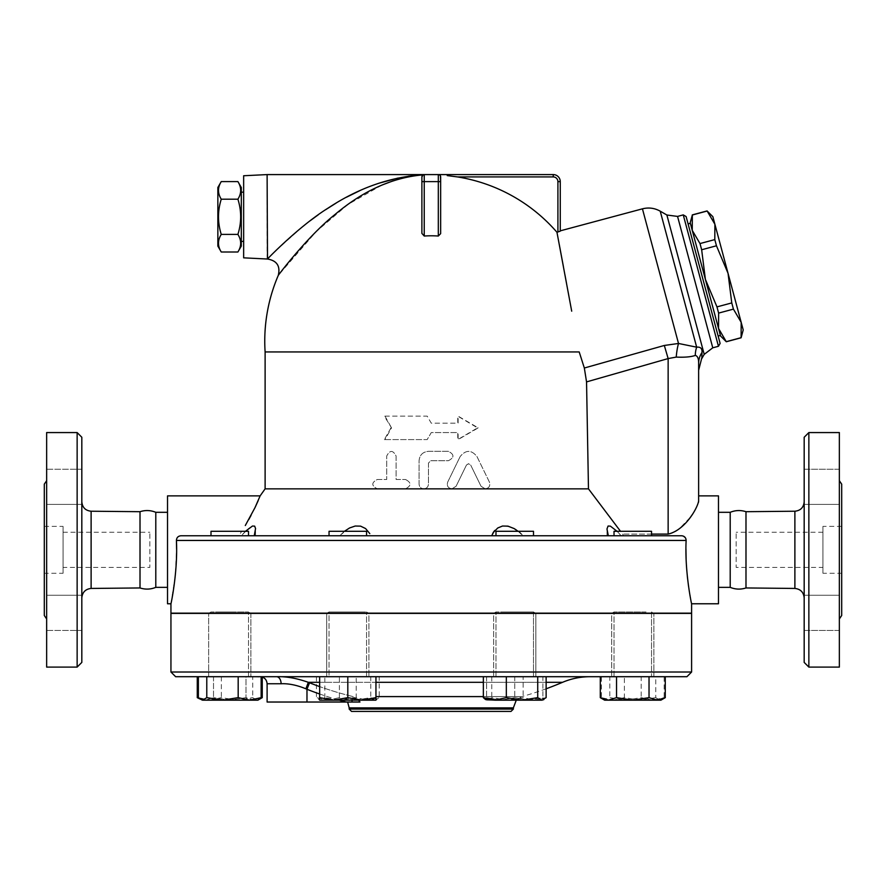 <?xml version="1.0" encoding="UTF-8"?>
<svg xmlns="http://www.w3.org/2000/svg" width="886" height="886" viewBox="0 0 886 886"><rect width="100%" height="100%" fill="white"/><g stroke="black" fill="none" stroke-linecap="round" stroke-linejoin="round"><path stroke-width="0.66" stroke-dasharray="4.43 3.32" d="M81.822 597.817L81.822 501.841L81.822 597.817M81.822 437.252L81.822 662.407M81.822 486.813L81.822 504.4L81.822 486.813M81.822 469.226L81.822 504.4L81.822 469.226L46.648 469.226L46.648 504.4L46.648 469.226L46.648 504.4L46.648 469.226L81.822 469.226M81.822 612.846L81.822 595.259L81.822 612.846M81.822 630.433L81.822 595.259L81.822 630.433L46.648 630.433L46.648 595.259L46.648 630.433L46.648 595.259L46.648 630.433L81.822 630.433M140.01 511.698L140.01 587.95M77.137 667.092L77.137 432.567M46.648 432.567L46.648 667.092M46.648 480.677L46.648 618.971L46.648 480.677M44.3 484.155L44.3 615.493M46.648 504.4L81.822 504.4L46.648 504.4M46.648 595.259L81.822 595.259L46.648 595.259M63.061 567.417L63.061 532.242L63.061 567.417L149.834 567.417L149.834 532.242L149.834 567.417M63.061 573.286L63.061 526.373L63.061 573.286L44.3 573.286L44.3 526.373L44.3 573.286M155.792 512.307L155.792 587.352M804.178 597.817L804.178 501.841L804.178 597.817M804.178 662.407L804.178 437.252M804.178 486.813L804.178 469.226L804.178 486.813M804.178 469.226L804.178 504.4L804.178 469.226L839.352 469.226L839.352 504.4L839.352 469.226L839.352 486.813L839.352 469.226L804.178 469.226M804.178 612.846L804.178 630.433L804.178 612.846M804.178 630.433L804.178 595.259L804.178 630.433L839.352 630.433L839.352 595.259L839.352 630.433L839.352 612.846L839.352 630.433L804.178 630.433M745.99 511.698L745.99 587.95M808.863 432.567L808.863 667.092M839.352 432.567L839.352 667.092M839.352 480.677L839.352 618.971L839.352 480.677M841.7 484.155L841.7 615.493M839.352 612.846L839.352 595.259L839.352 612.846M839.352 486.813L839.352 504.4L839.352 486.813M229.762 676.705L208.653 676.705L229.762 676.705M209.683 613.389L653.89 613.389L209.783 613.156M646.049 676.705L614.02 676.705L646.049 676.705M646.049 611.971L614.02 611.971L646.049 611.971M354.3 613.389L652.76 613.156M170.943 672.02L691.601 672.02M691.601 613.389L170.943 613.389M652.86 613.389L642.383 613.389M822.939 567.417L822.939 532.242L822.939 567.417L736.166 567.417L736.166 532.242L736.166 567.417M822.939 573.286L822.939 526.373L822.939 573.286L841.7 573.286L841.7 526.373L841.7 573.286M730.208 512.307L730.208 587.352M237.902 181.586C241.579 187.455 241.579 193.325 237.902 199.195C241.579 210.923 241.579 222.663 237.902 234.402C241.579 240.272 241.579 246.131 237.902 252.001M241.302 246.109L241.302 187.478M221.256 252.001C217.579 246.131 217.579 240.272 221.256 234.402C217.579 222.663 217.579 210.923 221.256 199.195C217.579 193.325 217.579 187.455 221.256 181.586M217.856 187.478L217.856 246.109M237.902 199.195L221.256 199.195M241.302 241.424L241.302 192.173L241.302 241.424M237.902 234.402L221.256 234.402M243.65 241.424L243.65 192.173L243.65 241.424M243.65 175.749L243.65 257.837M267.107 259.011L267.107 174.586M421.891 176.923L421.891 233.395L421.891 176.923L423.109 174.863A2.348 2.348 0 0 0 423.054 174.896A2.348 2.348 0 0 1 423.109 174.863L409.853 176.558M400.25 178.728L393.218 180.81M381.844 185.108L347.943 204.478L316.302 231.501L278.282 275.369M267.506 259.011L274.638 251.812M275.878 250.605L302.735 226.594M304.906 224.856L310.1 220.802M318.262 214.789L325.583 209.749M336.182 203.049L346.36 197.279M359.926 190.612L369.661 186.525M372.419 185.484L378.355 183.391M398.069 178.053L408.346 176.236M424.239 236.03L424.239 181.619L421.891 181.619L421.891 233.395L424.239 236.03A105.301 105.301 0 0 1 438.304 236.03L438.304 181.619L424.239 181.619L424.239 174.586L423.286 174.786L438.304 174.586A2.348 2.348 0 0 1 440.652 176.923L440.652 233.395L440.652 176.923L439.655 175.007L438.304 174.586L553.229 174.586A7.033 7.033 0 0 1 560.262 181.619L557.914 181.619A4.696 4.696 0 0 0 553.229 176.923L457.497 176.923A166.247 166.247 0 0 1 556.962 232.276L560.262 231.157M743.21 329.935L741.183 322.349L741.106 337.787M707.117 210.923L714.891 224.258L712.865 216.671M728.037 273.309L731.77 302.923L733.431 309.125L741.183 322.349L714.891 224.258L714.803 239.597L716.464 245.787L728.037 273.309M726.31 341.752L718.524 328.418L720.562 336.015M716.962 306.888L705.389 279.378L718.524 328.418L718.624 313.09L716.962 306.888L731.77 302.923M699.995 243.561L692.243 230.327L705.389 279.378L701.657 249.763L699.995 243.561L714.803 239.597M690.205 222.74L692.243 230.327L692.309 214.888M718.624 313.09L733.431 309.125M701.657 249.763L716.464 245.787M726.276 341.653L741.084 337.688M690.36 223.305L720.407 335.44M718.524 328.418L692.243 230.327M692.343 214.999L707.15 211.023M688.101 223.914L718.147 336.049L688.101 223.914M361.067 531.301L329.038 531.301L361.067 531.301M361.067 535.753L329.038 535.753L361.067 535.753M361.067 676.705L329.038 676.705L361.067 676.705M361.067 611.971L329.038 611.971L361.067 611.971M229.762 531.301L248.523 531.301L229.762 531.301M229.762 535.753L248.523 535.753L229.762 535.753M229.762 611.971L211.001 611.971L229.762 611.971M211.001 535.753L211.001 531.301L248.523 531.301L248.523 535.753L211.001 535.753L248.523 535.753M216.494 676.705L248.523 676.705L216.494 676.705M216.494 611.971L248.523 611.971L216.494 611.971M329.038 531.301L366.571 531.301L366.571 535.753L329.038 535.753L329.038 531.301M329.038 676.705L366.571 676.705L329.038 676.705L329.038 611.971L366.571 611.971L329.038 611.971L326.701 613.389L368.908 613.389L326.701 613.389L326.701 676.705L368.908 676.705L326.701 676.705L368.908 676.705L326.701 676.705L326.701 613.389L329.038 611.971L329.038 676.705M495.983 535.753L495.983 531.301L533.505 531.301L495.983 531.301L533.505 531.301L533.505 535.753L495.983 535.753L533.505 535.753M501.476 676.705L533.505 676.705L501.476 676.705M501.476 611.971L533.505 611.971L501.476 611.971M614.02 535.753L614.02 531.301L651.542 531.301L614.02 531.301L651.542 531.301L651.542 535.753L606.988 535.753L621.252 535.753L613.345 527.967L610.066 526.029L607.896 526.14L606.999 528.554L608.317 535.753L339.637 535.753L608.317 535.753M632.781 676.705L611.672 676.705L632.781 676.705M632.781 611.971L614.02 611.971L632.781 611.971M374.988 700.162L379.197 697.647L367.701 700.162L375.952 700.162L355.087 700.162L370.78 697.647L374.988 700.162M356.216 697.647L340.523 700.162L367.701 700.162L356.216 697.647L356.216 676.705L324.83 676.705L324.83 697.647L320.621 700.162L340.523 700.162L324.83 697.647M327.909 700.162L339.393 697.647L355.087 700.162L319.658 700.162L320.621 700.162L316.413 697.647L327.909 700.162M262.256 697.647L254.138 700.162L257.904 700.162L254.138 700.162L246.009 697.647L229.762 700.162L254.138 700.162L259.963 698.821M199.56 698.821L205.386 700.162L213.515 697.647L205.386 700.162L229.762 700.162L213.515 697.647L229.762 700.162L246.009 697.647L254.138 700.162L205.386 700.162L197.268 697.647M205.386 700.162L201.62 700.162L205.386 700.162M237.049 700.162L221.356 697.647L209.86 700.162L256.951 700.162L252.743 697.647L237.049 700.162M200.624 699.586L209.86 700.162L198.375 697.647M258.9 699.586L257.904 700.162M333.734 700.162L319.658 697.647L319.658 700.162L361.876 700.162L347.81 697.647L333.734 700.162M375.952 700.162L375.952 697.647L361.876 700.162L376.938 699.586M546.13 697.647L534.646 700.162L523.15 697.647L507.456 700.162L491.763 697.647L487.555 700.162L542.885 700.162L486.602 700.162L485.606 699.586M603.643 699.586L612.879 700.162L601.395 697.647L605.603 700.162L609.801 697.647L625.494 700.162L641.198 697.647L652.683 700.162L604.64 700.162L608.405 700.162L600.287 697.647M665.275 697.647L657.157 700.162L660.923 700.162L652.683 700.162L664.168 697.647L659.97 700.162L661.92 699.586M632.781 700.162L616.534 697.647L608.405 700.162L657.157 700.162L649.028 697.647L632.781 700.162M655.762 697.647L640.069 700.162L659.97 700.162L655.762 697.647L655.762 676.705L601.395 676.705L601.395 697.647M624.375 697.647L612.879 700.162L640.069 700.162L624.375 697.647L624.375 676.705M324.83 676.705L339.393 676.705L339.393 697.647M316.413 676.705L316.413 697.647M339.393 676.705L370.78 676.705L370.78 697.647M370.78 676.705L379.197 676.705L379.197 697.647M262.256 676.705L213.515 676.705L246.009 676.705L246.009 697.647L246.009 676.705L262.256 677.059M213.515 676.705L213.515 697.647L213.515 676.705L197.268 676.705L213.515 676.705M252.743 676.705L198.375 676.705L261.149 676.705L252.743 676.705L252.743 697.647M221.356 676.705L221.356 697.647M375.952 676.705L347.81 676.705L375.952 676.705L375.952 697.647M347.81 676.705L319.658 676.705L347.81 676.705L347.81 697.647M319.658 676.705L319.658 697.647M523.15 676.705L483.346 676.705L546.13 676.705L523.15 676.705L523.15 697.647M491.763 676.705L491.763 697.647M616.534 676.705L649.028 676.705L616.534 676.705L616.534 697.647M649.028 676.705L665.275 676.705L649.028 676.705L649.028 697.647M601.395 676.705L609.801 676.705L609.801 697.647M609.801 676.705L641.198 676.705L641.198 697.647M379.197 676.705L356.216 676.705M214.844 676.705L250.871 676.705L214.844 676.705M499.815 676.705L535.853 676.705L499.815 676.705M647.71 676.705L611.672 676.705L647.71 676.705M641.198 676.705L664.168 676.705L664.168 697.647M664.168 676.705L655.762 676.705M533.538 613.389L493.635 613.389L535.853 613.389L533.505 611.971L533.505 676.705L495.983 676.705L533.505 676.705L533.505 611.971L495.983 611.971L533.505 611.971L535.853 613.389L329.005 613.389M486.602 700.162L500.668 700.162L486.602 697.647L486.602 700.162L486.602 697.647L500.668 700.162L528.809 700.162L514.744 697.647L500.668 700.162L514.744 697.647L528.809 700.162L542.885 697.647L542.885 700.162L542.885 697.647L528.809 700.162L542.885 700.162M486.602 676.705L486.602 697.647L486.602 676.705L514.744 676.705L514.744 697.647L514.744 676.705L542.885 676.705L542.885 697.647L542.885 676.705L486.602 676.705M535.853 676.705L493.635 676.705L535.853 676.705L535.853 613.389L535.853 676.705M220.16 613.389L353.281 613.156M691.601 613.156L170.943 613.156M643.037 613.156L532.741 613.156M329.802 613.156L219.506 613.156M509.262 613.156L508.243 613.389M562.532 682.32L308.317 682.32C296.644 678.211 286.056 676.339 276.543 676.705L590.065 676.705L276.543 676.705A7.033 4.563 90 0 1 281.106 683.748L267.107 683.748M352.274 700.162L353.137 696.595L351.82 702.033L346.193 702.033A339.183 339.183 0 0 1 306.977 689.286L309.524 682.796L308.317 682.32L305.914 688.799C296.843 685.1 288.57 683.416 281.106 683.748M346.193 702.033L306.977 702.033L306.977 689.286L305.914 688.799M309.524 682.796A332.217 332.217 0 0 0 353.137 696.595A332.217 332.217 0 0 1 319.658 686.606M358.653 700.162L353.137 696.595L359.96 702.033L347.633 702.033M375.952 696.595L521.92 696.595L516.261 700.162M306.977 702.033L267.107 702.033M686.916 676.705L175.638 676.705M511.012 711.414L351.532 711.414M349.184 709.077L513.359 709.077M390.97 427.872L384.336 439.6L427.152 439.6L431.272 432.567L458.128 432.567L458.128 439.6L478.207 427.872L458.128 416.143L458.128 423.187L431.272 423.187L427.152 416.143L384.336 416.143L391.523 427.872L384.989 439.6L384.336 439.6M384.989 439.6L427.207 439.6L431.272 432.567L457.752 432.567L457.752 439.6L477.554 427.872L457.752 416.143L457.752 423.187L431.272 423.187L427.207 416.143L384.336 416.143M384.989 416.143L391.523 427.872M477.554 427.872L478.207 427.872M405.478 479.47C411.514 482.593 411.514 485.727 405.478 488.85L377.336 488.85C371.323 485.727 371.323 482.593 377.336 479.47L386.717 479.47L386.717 456.013C389.829 449.944 392.952 449.944 396.097 456.013L396.097 479.47L405.478 479.47L396.097 479.47L396.097 456.013C392.952 449.944 389.829 449.944 386.717 456.013L386.717 479.47L377.336 479.47C371.323 482.593 371.323 485.727 377.336 488.85L405.478 488.85C411.514 485.727 411.514 482.593 405.478 479.47M405.478 488.85L423.774 488.85C420.916 488.574 419.355 487.012 419.078 484.155L419.078 460.709C419.632 455.005 422.766 451.882 428.459 451.328L448.394 451.328C454.44 454.452 454.44 457.575 448.394 460.709L430.806 460.709L428.459 463.057L428.459 484.155C428.182 487.012 426.62 488.574 423.774 488.85C426.62 488.574 428.182 487.012 428.459 484.155L428.459 463.057L430.806 460.709L448.394 460.709C454.44 457.575 454.44 454.452 448.394 451.328L428.459 451.328C422.766 451.882 419.632 455.005 419.078 460.709L419.078 484.155C419.355 487.012 420.916 488.574 423.774 488.85L451.915 488.85C448.05 488.153 446.644 485.905 447.696 482.106L460.133 456.6L447.696 482.106C446.644 485.905 448.05 488.153 451.915 488.85L456.124 486.215L451.915 488.85L485.218 488.85L480.998 486.215L485.218 488.85C489.028 488.219 490.434 485.971 489.426 482.106L477 456.6C471.418 449.667 465.792 449.667 460.133 456.6C465.792 449.667 471.418 449.667 477 456.6L489.426 482.106C490.434 485.971 489.028 488.219 485.218 488.85L588.47 488.85L620.521 531.301M466.457 465.028L456.124 486.215L466.457 465.028L468.472 463.71L470.676 465.028L468.628 463.71L466.457 465.028M480.998 486.215L470.676 465.028L480.998 486.215M265.113 488.85L377.336 488.85M265.113 351.941L579.2 351.941L584.339 368.011L664.323 345.462L678.51 343.469L696.673 347.179C700.516 346.747 702.288 348.497 702.011 352.429A23.457 20.976 180 0 0 698.633 363.271C698.7 358.575 697.592 355.962 695.3 355.419A23.457 20.865 -94.8 0 1 696.673 347.179L660.225 211.178M695.3 355.419C691.124 356.914 684.767 357.468 676.24 357.091L668.144 358.575L586.543 381.899L588.47 488.85M369.805 533.616L364.766 527.967L360.037 526.029L354.588 526.14L348.464 528.554L339.637 535.753L344.433 531.301M329.038 535.753L241.291 535.753L255.567 535.753L254.238 535.753L255.567 528.942L254.481 526.029L252.167 526.14L248.468 528.554L241.291 535.753L245.466 531.301M518.111 531.301L522.906 535.753C513.902 523.128 494.51 523.128 491.664 535.753M617.077 531.301L621.252 535.753L623.7 535.753L622.614 534.092L623.7 535.753L681.555 535.753L180.999 535.753C178.119 536.03 176.591 537.603 176.425 540.449L686.129 540.449M238.843 535.753L241.291 535.753L238.843 535.753L241.734 531.301L238.843 535.753L180.999 535.753L238.843 535.753M245.3 525.52L248.756 519.573M251.037 515.419L255.135 507.346M258.236 500.512L260.13 495.883M685.864 538.743L685.343 537.713M683.46 536.152L681.555 535.753M438.315 236.03L440.652 233.395L440.652 181.619L438.304 181.619L438.304 174.586L439.655 175.007L440.652 176.923M447.242 175.594L457.497 176.923M558.966 242.952L559.299 244.658M563.43 266.708L564.98 275.048M566.519 283.321L568.225 292.48M569.51 299.39L571.703 311.174M676.24 357.091A23.457 6.291 -86.1 0 1 678.51 343.469L642.439 208.83M651.542 534.092L622.614 534.092L668.144 534.092L668.144 358.575L664.323 345.462M701.845 356.836L701.801 357.889M698.633 363.271C698.633 372.641 698.633 372.641 698.633 363.271L698.633 370.315M698.633 495.883L698.633 500.978M668.232 534.092L673.593 532.763L678.532 529.584L689.552 518.077M689.629 517.978L694.757 510.713L698.522 502.218M718.457 346.282L683.25 214.888M686.118 216.549L720.119 343.414M718.48 495.883L718.48 603.765M686.118 540.67L685.952 548.988M686.107 558.623L686.362 564.26M686.805 570.639L687.337 576.476M688.555 586.31L691.601 603.765M170.943 603.765L175.273 575.8L176.591 548.988M167.52 495.883L167.52 603.765M167.52 587.352L167.52 512.307L167.52 587.352M718.48 587.352L718.48 512.307L718.48 587.352M91.114 511.222L91.114 588.437M794.886 588.437L794.886 511.222M319.658 693.993A339.183 339.183 0 0 0 339.26 700.162M319.658 682.32L375.952 682.32M483.346 682.32L546.13 682.32M546.13 688.787A335.373 335.373 0 0 1 521.92 696.595L483.346 696.595M513.359 707.881L349.184 707.881M560.262 181.619A7.033 7.033 0 0 0 553.229 174.586L553.229 176.923M557.914 232.021L557.914 181.619M704.215 354.367L666.881 215.01M677.557 216.417L712.765 347.81M63.061 532.242L149.834 532.242M44.3 526.373L63.061 526.373M804.178 504.4L839.352 504.4L804.178 504.4M804.178 595.259L839.352 595.259L804.178 595.259M208.653 676.705L208.653 613.389L208.653 676.705M250.871 613.389L250.871 676.705L250.871 613.389L248.523 611.971L250.871 613.389M651.542 613.389L651.542 676.705L651.542 611.971L653.503 613.156L651.542 611.971L651.542 613.156M614.02 676.705L614.02 611.971L611.672 613.389L611.672 676.705L611.672 613.389L614.02 611.971L614.02 676.705M822.939 532.242L736.166 532.242M841.7 526.373L822.939 526.373M366.571 676.705L366.571 611.971L368.908 613.389L368.908 676.705L368.908 613.389L366.571 611.971L366.571 676.705M248.523 676.705L248.523 611.971L248.523 676.705M495.983 676.705L495.983 611.971L493.635 613.389L493.635 676.705L493.635 613.389L495.983 611.971L495.983 676.705M319.658 700.162L318.672 699.586M209.052 613.156L211.001 611.971L209.052 613.156M653.89 676.705L653.89 613.389L653.89 676.705M261.149 676.793L260.063 676.705M255.567 535.753L255.567 528.942L255.567 535.753M606.988 535.753L606.988 528.942L606.988 535.753"/><path stroke-width="1.33" d="M81.822 597.817C82.409 592.202 85.499 589.068 91.114 588.437L140.01 587.95L140.01 511.698L91.114 511.222C85.466 510.624 82.365 507.49 81.822 501.841M81.822 662.407L81.822 437.252L77.137 432.567L77.137 667.092L81.822 662.407M77.137 667.092L46.648 667.092L46.648 432.567L77.137 432.567M46.648 618.971L44.3 615.493L44.3 484.155L46.648 480.677M140.01 587.95C145.348 589.655 150.609 589.456 155.792 587.352L155.792 512.307C150.609 510.203 145.348 509.993 140.01 511.698M745.99 587.95C740.652 589.655 735.391 589.456 730.208 587.352L730.208 512.307C735.391 510.203 740.652 509.993 745.99 511.698L745.99 587.95L794.886 588.437C800.501 589.068 803.591 592.202 804.178 597.817M804.178 437.252L804.178 662.407L808.863 667.092L808.863 432.567L804.178 437.252M808.863 667.092L839.352 667.092L839.352 432.567L808.863 432.567M839.352 618.971L841.7 615.493L841.7 484.155L839.352 480.677M691.601 672.02L170.943 672.02L170.943 613.389L691.601 613.389L691.601 672.02L686.916 676.705L175.638 676.705L170.943 672.02M237.902 252.001L241.302 246.109L241.302 187.478L237.902 181.586L221.256 181.586C217.579 187.455 217.579 193.325 221.256 199.195C217.579 210.923 217.579 222.663 221.256 234.402C217.579 240.272 217.579 246.131 221.256 252.001L237.902 252.001C241.579 246.131 241.579 240.272 237.902 234.402C241.579 222.663 241.579 210.923 237.902 199.195C241.579 193.325 241.579 187.455 237.902 181.586M221.256 252.001L217.856 246.109L217.856 187.478L221.256 181.586M237.902 199.195L221.256 199.195M237.902 234.402L221.256 234.402M243.65 241.424L241.302 241.424M267.107 259.011L243.65 257.837L243.65 175.749L267.107 174.586L267.506 259.011C276.897 260.639 280.497 266.088 278.282 275.369A166.513 166.513 0 0 0 265.113 351.941L265.113 488.85L260.13 495.883L254.946 507.733L245.3 525.52M423.109 174.863L423.109 174.863C392.587 177.477 363.227 190.678 335.03 214.467C308.25 235.698 279.068 274.073 278.282 275.369C279.068 274.084 308.25 235.698 335.03 214.467C363.227 190.678 392.587 177.477 423.109 174.863A2.348 2.348 0 0 1 424.239 174.586A2.348 2.348 0 0 0 421.891 176.923A2.348 2.348 0 0 1 423.054 174.896A2.348 2.348 0 0 0 421.891 176.923L421.891 233.395L424.239 236.03L424.239 181.619L421.891 181.619L421.891 176.923L423.109 174.863A2.348 2.348 0 0 1 424.239 174.586L267.107 174.586M409.853 176.558L400.25 178.728M393.218 180.81L381.844 185.108M423.286 174.786C390.361 176.835 358.675 187.91 328.252 207.988C299.59 225.786 268.347 257.937 267.506 259.011C268.347 257.937 299.59 225.786 328.252 207.988C358.675 187.91 390.361 176.835 423.286 174.786L408.346 176.236M274.638 251.812L275.878 250.605M302.735 226.594L304.906 224.856M310.1 220.802L318.262 214.789M325.583 209.749L336.182 203.049M346.36 197.279L359.926 190.612M369.661 186.525L372.419 185.484M378.355 183.391L398.069 178.053M731.77 302.923L728.037 273.309L741.183 322.349L733.431 309.125L731.77 302.923L716.962 306.888L718.624 313.09L718.524 328.418L705.389 279.378L716.962 306.888M714.803 239.597L714.891 224.258L728.037 273.309L716.464 245.787L714.803 239.597L699.995 243.561L701.657 249.763L705.389 279.378L692.243 230.327L699.995 243.561M741.183 322.349L743.21 329.935L741.106 337.787L741.183 322.349M707.15 211.023L712.865 216.671L714.891 224.258L707.15 211.023L692.343 214.999L692.243 230.327L690.205 222.74L692.343 214.999M726.31 341.752L720.562 336.015L718.524 328.418L726.31 341.752L741.106 337.787M726.276 341.653L741.084 337.688M718.624 313.09L733.431 309.125M718.147 336.049L720.407 335.44L718.524 328.418M692.243 230.327L690.36 223.305L688.101 223.914M701.657 249.763L716.464 245.787M248.523 535.753L248.523 531.301L211.001 531.301L211.001 535.753M329.038 535.753L366.571 535.753L366.571 531.301L329.038 531.301L329.038 535.753L254.238 535.753L255.556 528.554L254.659 526.14L252.477 526.029L245.466 531.301M533.505 535.753L533.505 531.301L495.983 531.301L495.983 535.753M176.591 548.988L176.425 540.449L686.129 540.449C684.546 571.758 691.689 604.761 691.601 603.765C691.756 605.06 684.546 571.924 686.129 540.449C685.952 537.603 684.435 536.03 681.555 535.753L651.542 535.753L651.542 531.301L614.02 531.301L614.02 535.753M259.963 698.821L262.256 697.647L262.256 677.059M197.268 676.705L197.268 697.647L199.56 698.821M198.375 676.705L198.375 697.647L202.584 700.162L197.268 697.647M206.781 697.647L222.475 700.162L202.584 700.162L206.781 697.647L206.781 676.705M249.664 700.162L261.149 697.647L257.904 700.162L222.475 700.162L238.179 697.647L249.664 700.162M319.658 697.647L333.734 700.162L319.658 700.162L319.658 676.705M347.81 697.647L361.876 700.162L333.734 700.162L347.81 697.647L347.81 676.705M375.952 697.647L375.952 700.162L361.876 700.162L375.952 697.647L375.952 676.705M485.606 699.586L483.346 697.647L494.842 700.162L485.606 699.586M506.327 697.647L522.02 700.162L494.842 700.162L506.327 697.647L506.327 676.705M537.724 697.647L541.922 700.162L522.02 700.162L537.724 697.647L537.724 676.705M543.882 699.586L541.922 700.162L546.13 697.647L546.13 676.705M608.405 700.162L616.534 697.647L632.781 700.162L604.64 700.162L600.287 697.647L608.405 700.162M649.028 697.647L657.157 700.162L632.781 700.162L649.028 697.647L649.028 676.705M665.275 697.647L660.923 700.162L657.157 700.162L665.275 697.647L665.275 676.705M261.149 676.705L261.149 697.647M238.179 676.705L238.179 697.647M483.346 676.705L483.346 697.647M600.287 676.705L600.287 697.647M616.534 676.705L616.534 697.647M219.506 613.156L220.16 613.389M329.005 613.389L329.802 613.156M353.281 613.156L354.3 613.389M508.243 613.389L509.262 613.156M532.741 613.156L533.538 613.389M642.383 613.389L643.037 613.156M170.943 613.156L170.943 603.765L170.943 613.156L691.601 613.156L691.601 603.765L718.48 603.765L718.48 495.883L698.633 495.883L698.633 370.315L701.801 357.889M260.063 676.705L260.063 676.705C264.338 677.125 266.686 679.473 267.107 683.748L281.106 683.748A7.033 4.563 90 0 0 276.543 676.705C286.056 676.339 296.644 678.211 308.317 682.32L319.658 682.32M281.106 683.748C288.57 683.416 296.832 685.1 305.914 688.799L308.317 682.32L309.524 682.796L306.955 689.275M319.658 693.993A339.183 339.183 0 0 1 306.977 689.286L305.825 688.754M319.658 686.606A332.217 332.217 0 0 1 309.524 682.796M267.107 683.748L267.107 702.033L351.82 702.033L352.274 700.162M516.261 700.162L513.359 707.881L349.184 707.881L347.633 702.033L359.96 702.033L358.653 700.162M351.532 711.414L511.012 711.414L513.359 709.077L349.184 709.077L351.532 711.414M513.359 707.881L513.359 709.077M620.521 531.301L588.47 488.85L265.113 488.85M588.47 488.85L586.543 381.899L584.339 368.011L579.2 351.941L265.113 351.941M584.339 368.011L586.543 381.899L668.144 358.575L664.323 345.462L584.339 368.011M344.433 531.301L349.56 527.967L355.208 526.029L360.602 526.14L365.575 528.554L369.805 533.616M491.664 535.753L493.668 532.121L497.788 527.967L502.506 526.029L507.955 526.14L514.079 528.554L518.111 531.301M608.317 535.753L606.988 528.942L608.073 526.029L610.388 526.14L617.077 531.301M248.756 519.573L251.037 515.419M255.135 507.346L258.236 500.512M681.555 535.753L180.999 535.753C178.119 536.041 176.591 537.603 176.425 540.449C177.997 571.758 170.865 604.761 170.943 603.765C170.799 605.06 178.008 571.924 176.425 540.449M686.118 540.67L685.864 538.743M685.343 537.713L683.46 536.152M440.641 233.649L438.315 236.03A105.301 105.301 0 0 0 424.239 236.03M553.229 174.586L553.229 176.923A4.696 4.696 0 0 1 557.914 181.619L560.262 181.619L560.262 231.157L560.262 181.619A7.033 7.033 0 0 0 553.229 174.586L424.239 174.586L424.239 181.619L438.304 181.619L438.304 236.03M440.453 175.971L440.652 181.619L440.652 176.923A2.348 2.348 0 0 0 438.304 174.586L438.304 181.619L440.652 181.619L440.652 233.395M571.703 311.174L556.962 232.276A166.247 166.247 0 0 0 457.497 176.923L447.242 175.594M560.262 231.157L556.962 232.276L558.966 242.952M559.299 244.658L563.43 266.708M564.98 275.048L566.519 283.321M568.225 292.48L569.51 299.39M676.24 357.091C684.789 357.468 691.146 356.914 695.3 355.419C697.592 355.962 698.711 358.586 698.633 363.271L698.633 500.911C697.625 507.966 685.188 530.205 668.144 534.092L668.144 358.575L676.24 357.091A23.457 6.291 93.9 0 1 678.51 343.469L664.323 345.462M695.3 355.419A23.457 20.865 85.2 0 1 696.673 347.179L678.51 343.469L642.439 208.83L560.262 230.847M698.633 363.271C698.633 372.641 698.633 372.641 698.633 363.271A23.457 20.976 180 0 1 702.011 352.429C702.288 348.497 700.516 346.747 696.673 347.179L696.806 347.146M702.011 352.495L701.845 356.836M702.011 352.429C701.701 360.624 701.701 360.624 702.011 352.429M668.232 534.092L651.542 534.092M698.522 502.218L698.633 500.978M683.25 214.888L718.457 346.282L720.119 343.414L686.118 216.549L683.25 214.888L677.557 216.417L704.049 315.283L712.765 347.81L718.457 346.282M685.952 548.988L686.107 558.623M686.362 564.26L686.805 570.639M687.337 576.476L688.533 586.2M170.943 603.765L167.52 603.765L167.52 495.883L260.13 495.883M167.52 587.352L155.792 587.352M730.208 587.352L718.48 587.352M91.114 588.437L91.114 511.222M745.99 511.698L794.886 511.222L794.886 588.437M339.26 700.162A339.183 339.183 0 0 0 346.193 702.033M375.952 682.32L483.346 682.32M546.13 682.32L562.532 682.32C571.337 678.598 580.507 676.727 590.065 676.705M483.346 696.595L375.952 696.595M306.977 689.286L306.977 702.033M557.914 181.619L557.914 232.021M457.497 176.923L553.229 176.923M701.778 358.586L704.215 354.367L666.881 215.01L660.225 211.178L696.673 347.179M794.886 511.222C800.534 510.624 803.635 507.49 804.178 501.841M243.65 192.173L241.302 192.173M692.309 214.888L707.117 210.923M257.904 700.162L262.256 697.647M546.13 688.787A335.373 335.373 0 0 0 562.532 682.32M349.184 707.881L349.184 709.077M660.225 211.178C654.61 208.044 648.674 207.258 642.439 208.83M704.215 354.367L712.765 347.81M666.881 215.01L677.557 216.417M167.52 512.307L155.792 512.307M730.208 512.307L718.48 512.307"/></g></svg>
